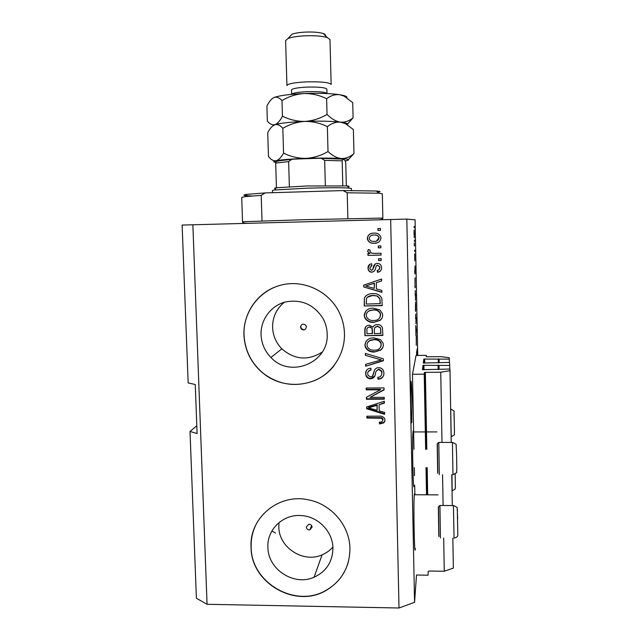 <?xml version="1.0" encoding="UTF-8"?>
<svg xmlns="http://www.w3.org/2000/svg" width="640" height="640" viewBox="0 0 640 640"><rect width="100%" height="100%" fill="white"/><g stroke="black" fill="none" stroke-linecap="round" stroke-linejoin="round"><path stroke-width="0.96" d="M426.352 355.36L416.048 355.464L412.48 374.288L424.232 374.184L424.416 372.504L425.368 372.352L440.744 372.216L450.008 370.704L449.912 369.056L422.456 369.68L423.016 365.344L449.704 365.456L449.528 362.416L423.312 363.024L423.816 359.064L449.336 359.136L449.256 357.728L440.808 356.648L427.024 356.784L426.2 356.68L426.352 355.36L426.376 356.752M449.392 362.416L449.336 359.136M439.152 362.52L439.096 359.24M449.768 369.056L449.704 365.456M439.056 369.152L438.992 365.56M196.816 425.776L190.016 431.44L196.4 598.256L207.056 604.288L399.008 608L414.568 602.32L416.496 575.024L428.056 575.2L428.2 571.352L429.128 571.032L444.272 571.256L453.36 568.104L452.848 538.144M452.296 505.552L451.776 474.712M451.224 442.424L450.008 370.704M444.272 571.256L443.68 538.04M443.104 505.488L442.56 474.68M441.992 442.424L440.744 372.216M426.528 494.728L426.008 467.688M425.656 449.296L424.232 374.184M414.888 494.656L414.696 485.24M414.504 475.592L414.344 467.656M413.976 449.288L412.48 374.288M300.512 327.08L301.136 328.84C303.784 330.72 305.536 330.104 306.392 327L305.808 325.312C303.16 323.352 301.392 323.944 300.512 327.08M300.792 326.872L301.424 328.624L303.808 329.784M306.304 527.064C306.632 529.064 307.808 530.008 309.84 529.904L312.096 527.12C311.8 525.184 310.664 524.232 308.688 524.264L306.304 527.064M267.896 547.272C267.832 569.344 293.992 586.408 314.064 577.256C326.352 571.488 332.64 561.76 332.928 548.08C332.808 531.616 318.136 516.48 301.464 515.584C283.248 513.848 266.888 529.424 267.896 547.272M278.992 522.576L278.816 526.792C278.736 547.52 303.28 563.472 322.104 554.824C326.32 553.048 329.904 550.448 332.88 547.024M261.048 334.68C261.464 343.504 264.76 351.104 270.928 357.48C290.248 378.776 329.2 362.672 327.168 333.808C327 328.304 325.576 323.128 322.896 318.272C313.768 304.328 301.16 298.92 285.064 302.04C270.768 305.856 260.528 319.856 261.048 334.68M284.392 302.224C276.464 308.728 272.528 317.144 272.592 327.472C272.976 335.744 276.056 342.856 281.832 348.824C294.64 359.856 308.12 360.928 322.28 352.04M243.928 334.968C244.712 349.76 250.616 362.136 261.664 372.088C278.264 385.184 296.28 387.864 315.72 380.128C333.272 372.072 344.968 353.312 344.48 333.64C344.272 326.56 342.68 319.784 339.696 313.32C329.808 291.864 304.688 279.512 282.128 284.84C259.52 290.016 243.072 311.824 243.928 334.968M275.352 286.928C256.112 294.248 243.128 314.312 244.032 334.904C244.808 349.688 250.72 362.056 261.752 372.016C282.608 391 318.256 387.704 334.608 364.848M251.056 547.24C250.856 583.256 296.24 609.176 326.712 590.08C342.008 580.584 349.752 566.712 349.944 548.456C349.72 525.616 331.232 504.024 308.328 499.824C278.632 493.12 249.208 517.84 251.056 547.24M257.944 521.04C253.168 529 250.904 537.672 251.16 547.072C250.952 583.072 296.312 608.976 326.776 589.888C337.584 583.464 344.768 574.2 348.312 562.096M410.648 405.984C410.976 419.44 411.36 424.816 411.792 422.112L411.952 398.152C411.632 384.792 411.248 379.4 410.808 381.968L410.648 405.984M414.824 494.656C414.648 493.216 414.488 493.216 414.336 494.656L414.328 494.736C413.32 503.416 414.432 560.368 415.368 548.512M438.496 506.808L438.96 536.544M414.152 485.392C413.208 496.608 412 440.712 413.008 431.952L413.064 431.4C413.208 430.384 413.368 430.568 413.528 431.952M437.824 473.24L437.352 443.768M271.896 530.976L275.48 533.056L271.896 530.976M190.016 431.44L197.104 433.576L195.256 384.52L188.16 382.928L182.12 225.072L406.824 219.088L415.08 219.808L417.728 355.448M417.648 355.448L417.072 349.136L416.912 355.456M416.568 355.464L416.664 351.24L416.632 355.464M416.248 335.792L416.256 345.344L416.248 335.792M415.76 325.56L416.248 329.944L415.96 335.768L415.76 325.56M416.008 317.464L415.928 323.736L415.96 317.464M415.552 294.2L415.472 300.32L415.504 294.2M415.024 273.904L414.992 266.008L414.872 273.904M414.16 226.36L414.184 227.84L414.16 226.36M414.568 602.32L406.824 219.088M414.136 229.896L414.296 237.848L414.136 229.896M414.424 240.008L414.456 241.48L414.424 240.008M414.448 245.976L414.256 242.936L414.344 245.976M414.624 250.12L414.656 251.592L414.624 250.12M414.664 253.84L414.8 260.824L414.664 253.84M415.016 277.752L415.016 287.792L415.016 277.752M415.576 301.928L415.48 311.432L415.576 301.928M370.04 397.416L384.248 397.336L384.288 399.176L366.448 399.272L366.4 397.32L380.448 389.776L366.224 389.864L366.176 388.032L384.04 387.912L384.08 389.88L370.04 397.416L384.072 389.52M378.6 367.672C380.976 367.728 382.632 368.84 383.568 371.008L383.944 373.224C383.784 376.952 381.808 378.944 378.032 379.208L377.76 377.368C380.368 377.104 381.736 375.672 381.848 373.08L381.56 371.464L378.696 369.52C376.632 370.096 375.536 371.584 375.416 373.984C375 376.864 373.4 378.472 370.616 378.8C368.592 378.8 367.096 377.912 366.136 376.136L365.608 373.704C365.696 370.336 367.432 368.504 370.808 368.208L371.088 370.048C368.864 370.24 367.728 371.432 367.688 373.624L368.064 375.4L370.616 376.96L372.416 376.368L374.392 370.448C375.192 368.64 376.6 367.72 378.6 367.672M365.36 353.416L383.384 358.832L383.432 360.744L365.664 366.232L365.616 364.336L381.312 359.912L365.4 355.336L365.36 353.416M383.304 344.84C383.312 347.064 382.416 348.832 380.608 350.136L374.504 352.008C370.432 352.288 367.384 350.728 365.384 347.336L364.928 345.048C365.744 340.224 368.76 337.832 373.96 337.888L380.448 339.624L383.032 343.056L383.304 344.84M382.648 315.112C382.656 317.344 381.752 319.12 379.944 320.432L373.824 322.336C369.608 322.64 366.536 321.008 364.584 317.44L364.216 315.384C365.04 310.528 368.056 308.12 373.272 308.152L379.776 309.872L382.432 313.528L382.648 315.112M378.28 245.984L380.864 245.92L380.904 247.808L378.32 247.864L378.28 245.984M373.856 233.128C377.28 232.784 379.608 234.128 380.832 237.144L380.92 238.024C380.296 241.608 378.064 243.352 374.224 243.256C370.968 243.552 368.704 242.272 367.44 239.432L367.304 238.36C367.896 234.816 370.08 233.072 373.856 233.128M384.992 420.128L383.792 422.888L379.512 423.944L379.24 422.12C381.176 422.336 382.392 421.648 382.904 420.056L381.512 418.232L366.896 418.04L366.848 416.208L378.936 416.168C381.304 415.896 383.192 416.64 384.592 418.4L384.992 420.128M207.056 604.288L192.864 224.728M399.008 608L390.656 219.456M376.44 288.952L381.856 290.424L381.904 292.368L363.776 286.952L363.728 285.136L381.608 279.032L381.648 280.976L376.296 282.656L376.44 288.952M377.248 263.408C379.456 263.424 380.856 264.488 381.456 266.6L381.584 267.76C381.504 270.4 380.128 271.92 377.464 272.32L377.192 270.448C378.824 270.224 379.664 269.296 379.704 267.672L379.624 266.92L377.616 265.28L376.432 265.728L375.752 267.52C375.488 270.128 374.184 271.688 371.832 272.2C369.984 272.168 368.768 271.28 368.2 269.512L368 268.12C367.992 265.616 369.208 264.168 371.648 263.76L371.928 265.632L369.872 268.016L370 269.024L371.528 270.328L372.608 269.712L373.304 267.6C373.568 265.072 374.888 263.672 377.248 263.408M378.568 258.68L381.152 258.624L381.192 260.504L378.608 260.56L378.568 258.68M374.216 253.368L381.024 253.216L381.072 255.096L367.936 255.392L367.896 253.512L369.992 253.464L367.664 251.672L368.272 249.512L370.16 250.176L370 251.776L371.528 253.096L374.216 253.368M377.888 228.536L380.472 228.472L380.52 230.36L377.928 230.424L377.888 228.536M372.824 293.696C377.08 293.304 380.088 294.888 381.848 298.464L382.2 305.672L364.224 305.968L364.368 298.056C366.176 294.936 368.992 293.48 372.824 293.696M377.344 324.608C379.816 324.536 381.52 325.6 382.448 327.808L382.864 335.456L364.936 335.688L364.8 330.152C364.752 327.16 366.216 325.504 369.192 325.192L373 327.136C373.888 325.408 375.336 324.568 377.344 324.608M379.216 410.888L384.584 412.408L384.624 414.32L366.672 408.752L366.632 406.968L384.336 401.24L384.376 403.152L379.08 404.72L379.216 410.888M384.912 421.096L383.792 422.888M383.944 422.36L379.68 423.416L379.512 423.944M379.68 423.416L379.48 422.104M383.056 419.528L382.848 418.688L381.672 417.712L381.512 418.232M381.672 417.712L367.088 417.52L366.896 418.04M367.088 417.52L367.056 416.208M381.896 292.128L363.776 286.952M363.984 286.784L363.944 285.064M381.648 280.872L376.296 282.656M374.32 288.376L374.384 283.152L365.624 286.008L374.32 288.376L374.208 283.32L365.624 286.008M380.24 271.176L377.464 272.32M377.64 272.184L377.376 270.416M378.88 269.784L379.704 267.672M379.872 267.544L379.784 266.8L377.616 265.28M377.784 265.16L376.768 265.48M373.864 271.504L371.832 272.2M372.024 272.064C370.176 272.04 368.968 271.144 368.392 269.392L368 268.12M368.2 268L369.824 264.32M371.912 265.552L370.904 265.944M372.792 269.592L375.224 263.92M381.192 260.4L378.608 260.56M378.776 260.456L378.736 258.68M381.064 255.016L367.936 255.392M368.136 255.304L368.096 253.512M367.664 251.672L369.992 253.464M367.808 251.224L368.384 249.552M380.52 230.344L377.928 230.424M378.104 230.408L378.056 228.536M377.312 242.776L374.224 243.256M374.408 243.2C371.16 243.496 368.904 242.224 367.64 239.384L367.304 238.36M367.504 238.312C367.792 235.416 369.416 233.728 372.368 233.256M376.536 241.032L379.16 237.536C378.192 235.568 376.536 234.712 374.208 234.976L372.488 235.152M369.184 238.36L369.248 238.88C370.24 240.8 371.888 241.632 374.176 241.368C376.832 241.528 378.456 240.408 379.04 238.024L378.992 237.576C378.016 235.6 376.368 234.744 374.032 235.008C371.376 234.864 369.76 235.976 369.184 238.36M380.904 247.744L378.32 247.864M378.496 247.8L378.448 245.976M382.192 305.456L364.224 305.968M364.432 305.744L364.368 298.056M364.576 297.856L365.72 295.96M373.024 295.368L372.84 295.568C370.128 295.368 368.016 296.304 366.504 298.384L366.28 304.072L380.216 303.624L379.904 298.544L377.424 296.008L373.024 295.368L367.312 297.24M377.424 296.008L372.84 295.568M380.144 300.432L379.744 298.752L377.256 296.208M380.056 303.848L379.984 300.64M381.848 318.368L379.944 320.432M380.104 320.176L373.824 322.336M374 322.072C369.8 322.376 366.736 320.744 364.792 317.192L364.216 315.384M364.424 315.136L365.832 310.992M379.896 317.624L380.536 313.712C379.152 310.824 376.792 309.512 373.448 309.784L369.416 310.624L367.512 312.112M366.312 315.336L366.576 316.84C368.104 319.592 370.512 320.8 373.808 320.48C377.672 320.536 379.912 318.76 380.544 315.152L380.368 313.96C378.984 311.056 376.616 309.744 373.264 310.016L369.224 310.856C367.36 311.776 366.384 313.264 366.312 315.336M382.856 335.152L364.936 335.688M365.136 335.384L365.008 329.864L365.672 326.824M373.144 326.808L373.44 326.32M377.568 326.192L377.4 326.472C375.168 326.704 374.152 327.976 374.352 330.288L374.432 333.704L380.888 333.328L380.536 327.856L377.568 326.192L374.896 327.592M369.72 326.768L369.528 327.04C367.456 327.32 366.584 328.56 366.912 330.768L366.984 333.808L372.52 333.44L372.232 328.352L369.72 326.768L367.448 327.88M372.232 328.352L369.528 327.04M372.336 333.736L372.048 328.632M380.536 327.856L377.4 326.472M380.8 329.648L380.376 328.144M380.72 333.624L380.64 329.936M382.824 347.464L380.608 350.136M380.776 349.792L374.504 352.008M374.68 351.656C370.616 351.944 367.584 350.392 365.584 347.008L364.928 345.048M365.128 344.72L366 341.368M380.856 346.776L381.152 343.208C379.72 340.432 377.384 339.176 374.128 339.432L370.112 340.248L367.792 342.36M367.016 345.008L367.344 346.712C368.928 349.312 371.312 350.456 374.488 350.152C378.344 350.224 380.584 348.464 381.208 344.88L380.992 343.528C379.56 340.752 377.208 339.488 373.952 339.744L369.92 340.568C368.056 341.472 367.088 342.952 367.016 345.008M383.424 360.424L365.664 366.232M365.864 365.848L365.824 364.272M365.4 355.336L381.312 359.912M365.6 354.984L365.568 353.48M383.632 375.52C382.512 377.672 380.696 378.768 378.2 378.792L378.032 379.208M378.2 378.792L377.984 377.336M381.624 374.664L381.848 373.08M382 372.68L381.72 371.064L378.864 369.128L378.696 369.52M378.864 369.128L376.36 370.944M374.816 375.912L370.616 378.8M370.808 378.384C368.784 378.384 367.296 377.496 366.336 375.728L365.608 373.704M365.808 373.296L366.288 370.656M371.032 369.68L368.144 371.576M373.008 375.376L374.52 370.168M384.28 398.712L366.648 398.808L366.448 399.272M366.648 398.808L366.608 397.208M366.224 389.864L366.424 389.424L380.608 389.328L380.448 389.776M366.424 389.424L366.392 388.032M384.616 413.76L366.872 408.264L366.672 408.752M366.872 408.264L366.84 406.904M384.368 402.72L379.08 404.72M377.12 410.296L377.176 404.856L368.696 407.36L368.504 407.856L377.12 410.296L377.008 405.336L368.504 407.856M377.176 404.856L377.008 405.336M414.064 233.96L414.264 236.368L414.368 233.808M414.04 231.376L414.104 233.96M414.32 233.784L414.168 231.376M414.832 272.392L414.896 269.528L414.712 272.392M415 286.84L415.4 286.832M415.032 286.2L415.048 279.224L414.984 286.2M415.2 295.152L415.272 290.616L415.152 295.152M415.456 310.136L415.856 310.128M415.496 309.808L415.448 304.28L415.448 309.808M415.656 309.272L415.608 303.392L415.608 309.272M415.664 318.728L415.736 314.072L415.616 318.728M438.808 536.392L438.344 506.96M439.928 505.464L440.448 538.008M437.672 473.088L437.2 443.92M438.792 442.432L439.32 474.672M437.128 443.984L438.728 442.424L452.36 442.424M411.456 422.112L411.464 422.808M262.016 220.936L261.208 195.376L245.096 196.632L241.72 197.4L242.536 221.728L302.712 219.752L382.856 218.064C382.928 219.008 381.704 219.568 379.176 219.76M382.856 218.064L382.312 193.784L378.624 193.192L347.224 192.792L347.872 218.632M347.224 192.792L343.04 190.568L376.44 191.008C380.784 191.344 381.216 191.776 377.736 192.304M251.872 195.992C243.2 195.656 241.632 195.104 247.176 194.336L265.176 192.92L261.208 195.376M343.04 190.568L265.176 192.92M275.648 188.592C273.992 188.36 274.248 188.08 276.408 187.752L306.68 185.976L347.144 185.944C349.512 186.168 349.792 186.448 347.984 186.776M351.464 190.528L351.408 188.504L349.304 188.096C341.48 187.584 327.192 187.616 306.424 188.192L274.352 190.016L272.432 190.536L272.496 192.704M289.368 186.704L288.624 161.592L291.728 159.368L294.016 159.112L319.104 158.256L321.208 158.328L324.664 160.368L325.336 185.592M342.808 185.704L342.176 160.848L342.68 158.944L345.168 160.536L345.752 163.056L346.32 185.88M276.44 187.752L275.688 163.096L275.84 161.704L276.544 161.192M306.704 87.112C318.648 86.824 325.36 87.488 326.856 89.12L326.968 93.536C325.248 92 318.536 91.384 306.832 91.68C297.624 92.168 292.56 93.064 291.632 94.36L291.496 89.976C292.12 88.592 297.192 87.64 306.704 87.112M286.936 85.576C287.696 83.792 294.032 82.568 305.944 81.896C320.904 81.528 329.312 82.4 331.152 84.504L329.984 39.512L327.256 37.552C322.112 36.024 314.576 35.456 304.656 35.832C297.208 36.24 291.68 37.12 288.08 38.472L285.608 40.552L286.936 85.536M290.04 36.328L291.936 34.248C294.824 33.144 299.24 32.432 305.168 32.104C313.064 31.8 319.08 32.272 323.216 33.512C325.032 34.144 325.728 34.84 325.304 35.6M282.824 128.344C289.648 124.28 297 121.968 304.856 121.408C312.76 121.36 320.256 123.112 327.36 126.656C331.472 123.336 335.84 121.832 340.464 122.144L345.52 123.712L353.384 129.568L353.968 153.544C350.168 156.912 345.976 158.576 341.384 158.528C336.824 158 332.368 155.672 328.016 151.544C321.112 155.592 313.736 157.872 305.896 158.384C298.032 158.4 290.584 156.632 283.56 153.096C281.224 157.408 278.712 159.96 276.032 160.76C273.384 161.064 270.856 159.64 268.464 156.504L267.728 132.776C269.864 128.472 272.264 125.768 274.936 124.664L275.368 124.552C277.88 124.208 280.368 125.472 282.824 128.344L283.56 153.096M327.36 126.656L328.016 151.544M348.344 159.608L353.968 153.544M272.664 125.96L275.384 124.528C281.016 123.048 290.84 122.008 304.856 121.408C319.592 120.904 331.464 121.152 340.464 122.144L344.624 122.816C347.2 123.4 348.112 124.048 347.376 124.744M275.704 162.44C273.008 161.952 273.112 161.392 276.032 160.76C281.456 159.712 291.408 158.928 305.896 158.384C320.592 157.928 332.424 157.976 341.384 158.528C348.656 159.08 350.336 159.808 346.432 160.72L345.432 160.92M347.144 124.608L353.096 117.792C349.288 120.984 345.072 122.432 340.464 122.144C335.88 121.376 331.408 118.8 327.032 114.432C320.12 118.528 312.728 120.856 304.856 121.408C297 121.456 289.528 119.72 282.456 116.184C280.12 120.768 277.608 123.592 274.936 124.664C272.28 125.232 269.752 124.056 267.36 121.128L266.896 106.16C269.032 101.664 271.432 98.76 274.104 97.456L275.008 97.136C280.808 95.368 290.496 94.168 304.072 93.536C318.84 92.992 330.736 93.392 339.768 94.72L343.472 95.464C346.056 96.16 347.208 96.92 346.912 97.744M274.104 97.456L274.936 97.208C277.32 96.904 279.672 98.024 281.992 100.568C288.832 96.464 296.192 94.12 304.072 93.536C311.952 93.456 319.472 95.184 326.624 98.728C330.744 95.552 335.128 94.216 339.768 94.72L344.128 96.128L352.728 102.672L353.096 117.792M326.624 98.728L327.032 114.432M281.992 100.568L282.456 116.184M438.328 363L438.256 358.8M424.76 363.128L424.68 358.936M423.896 363.136L423.816 359.064M438.272 369.672L438.192 365.072M438.192 369.672L438.112 365.072M424 369.808L423.912 365.208M423.096 369.808L423.016 365.344M427.688 494.736L427.176 467.696M426.824 449.296L425.368 372.352M426.744 494.728L426.232 467.688M425.88 449.296L424.416 372.504M379.28 417.48L379.12 418M373.72 373.136L373.536 373.544M372.328 406.344L372.144 406.832M452.144 490.656L451.952 474.712M454.048 538.152L453.424 505.56M457.296 508.952L457.832 535.264C457.128 535.464 459.136 536.528 454.112 538.152M453.04 474.72C459.144 471.24 455.832 473.584 456.824 469.504L456.6 454.968M452.968 474.72L452.432 442.424C455.424 443.656 456.664 444.592 456.144 445.232L456.6 454.872M451.224 436.656L450.72 409.048M454.024 411.936L454.472 432.384C453.616 435.16 456.48 433.88 451.264 436.656M320.072 158.248L342.504 158.92M288.624 161.592L275.688 163.096M342.176 160.848L324.664 160.368M311.656 525.664L309.84 529.904M322.104 554.824L314.064 577.256M281.832 348.824L270.928 357.48M411.792 422.112L411.352 422.112M413.008 431.952L436.904 431.92M414.328 494.736L438.056 494.88M382.688 419.208L382.848 418.688M381.56 371.464L381.72 371.064M366.136 376.136L366.336 375.728M455.192 474.088L455.368 487.912C454.768 488.216 456.704 488.896 452.184 490.656M439.872 505.464L453.488 505.56C456.464 506.824 457.696 507.784 457.184 508.448L457.664 518.968M438.28 507.024L439.872 505.456M450.664 409.048L450.76 409.048C456.128 412.384 453.16 408.544 454.28 419.352M242.536 221.728C242.408 222.808 243.952 223.32 247.168 223.28M376.44 191.008L378.624 193.192M247.176 194.336L245.096 196.632M347.144 185.944L349.304 188.096M276.408 187.752L274.352 190.016M291.712 159.368L279.528 160.72L275.84 161.712M342.352 159.12L321.224 158.328M323.216 33.512L327.256 37.552M344.624 122.816L345.52 123.712M343.472 95.464L344.128 96.128M291.936 34.248L288.08 38.472"/></g></svg>
